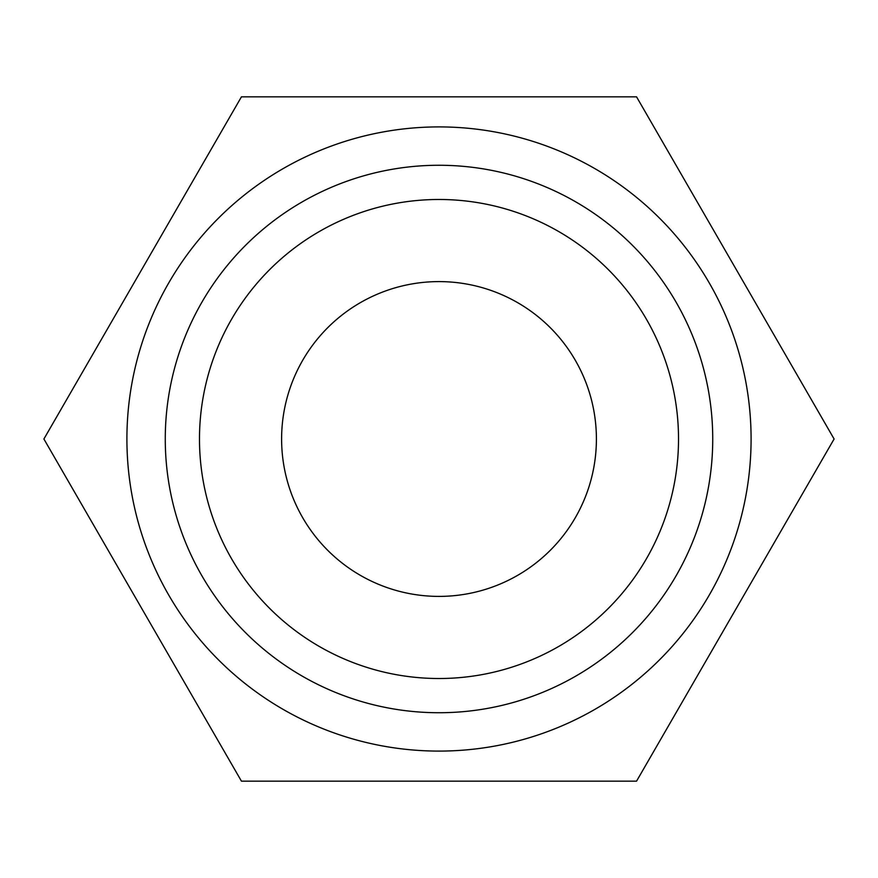 <?xml version="1.0" encoding="UTF-8"?>
<svg xmlns="http://www.w3.org/2000/svg" width="878" height="878" viewBox="0 0 878 878"><rect width="100%" height="100%" fill="white"/><g stroke="black" fill="none" stroke-linecap="round" stroke-linejoin="round"><path stroke-width="1.32" d="M616.136 781.168L517.658 781.168M516.944 781.168L504.126 781.168M499.867 781.168L504.202 781.168M498.133 781.168L478.433 781.168M479.498 781.168L478.62 781.168M473.176 781.168L250.515 781.168M636.55 781.168L241.45 781.168L43.9 439L241.45 96.832L636.55 96.832L834.1 439L636.55 781.168M281.608 439A157.392 157.392 0 0 1 517.702 302.69A157.392 157.392 0 0 1 517.702 575.309A157.392 157.392 0 0 1 281.608 439M126.904 439A312.096 312.096 0 0 0 595.043 709.281A312.096 312.096 0 0 0 595.043 168.719A312.096 312.096 0 0 0 126.904 439M712.738 439A273.738 273.738 0 0 0 302.131 201.94A273.738 273.738 0 0 0 302.131 676.06A273.738 273.738 0 0 0 712.738 439M678.518 439A239.518 239.518 0 0 1 319.241 646.428A239.518 239.518 0 0 1 319.241 231.572A239.518 239.518 0 0 1 678.518 439"/></g></svg>
